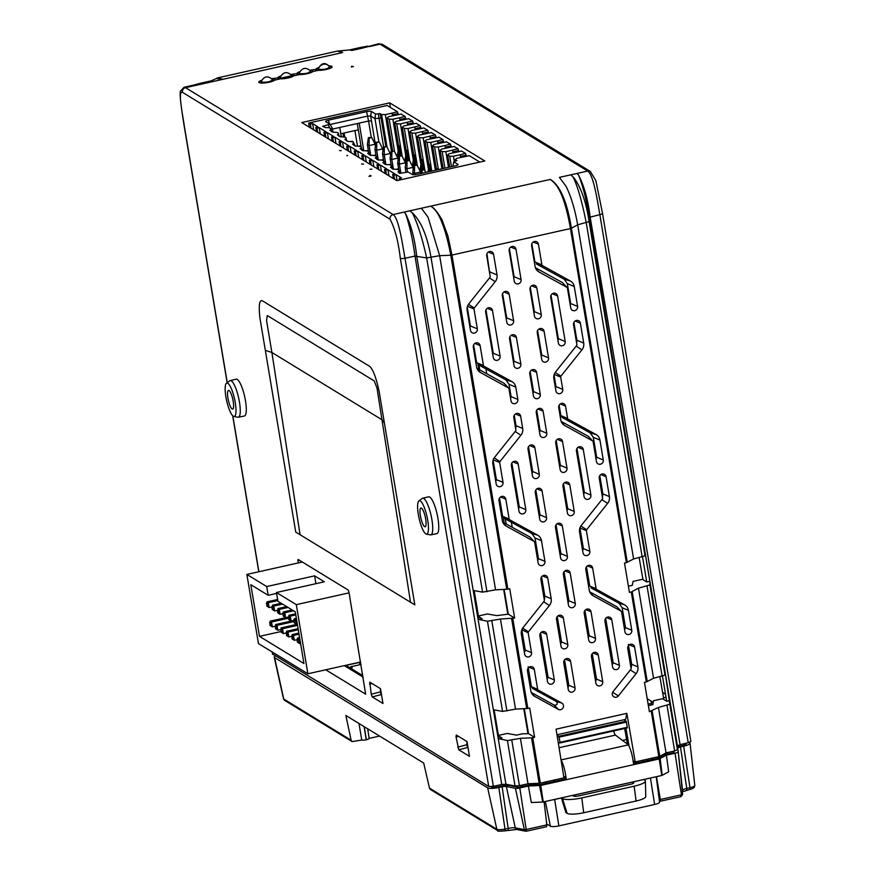 <?xml version="1.0" encoding="UTF-8"?>
<svg xmlns="http://www.w3.org/2000/svg" width="875" height="875" viewBox="0 0 875 875"><rect width="100%" height="100%" fill="white"/><g stroke="black" fill="none" stroke-linecap="round" stroke-linejoin="round"><path stroke-width="1.31" d="M278.173 77.809L272.442 78.619A8.258 1.794 -9.5 0 0 271.819 78.608M280.645 76.059A8.258 1.794 -9.5 0 0 278.097 77.361M261.636 80.303A8.258 1.794 -9.5 0 0 258.803 82.206A8.258 1.794 -9.5 0 0 269.216 82.217A8.258 1.794 -9.5 0 0 274.816 80.062L280.459 78.805A8.258 1.794 -9.5 0 0 293.814 75.819L299.469 74.55A8.258 1.794 -9.5 0 0 312.823 71.564L318.467 70.306A8.258 1.794 -9.5 0 0 326.233 69.475A8.258 1.794 -9.5 0 0 332.117 66.73A8.258 1.794 -9.5 0 0 328.836 65.855M297.183 73.566L291.452 74.375A8.258 1.794 -9.5 0 0 290.817 74.353M299.644 71.805A8.258 1.794 -9.5 0 0 297.095 73.106M316.181 69.311L310.461 70.12A8.258 1.794 -9.5 0 0 309.827 70.109M318.653 67.561A8.258 1.794 -9.5 0 0 316.105 68.862M570.27 305.123L570.686 303.537L577.577 306.403A3.598 3.413 -58.6 0 1 577.577 306.436A3.598 3.413 -58.6 0 1 571.605 309.717A3.598 3.413 -58.6 0 1 570.752 307.967A3.598 3.413 -58.6 0 1 570.741 307.934L567.416 288.061A1.137 1.072 -58.6 0 0 566.891 287.306L538.923 271.928A8.334 7.897 -58.6 0 1 535.073 266.405L531.617 245.733A3.598 3.413 -58.6 0 1 536.091 241.544A3.598 3.413 -58.6 0 1 538.442 244.213L541.898 264.884L534.92 261.964L531.836 243.764M495.775 481.512L496.409 479.642L503.005 482.377A3.598 3.413 -58.6 0 1 497.033 485.691A3.598 3.413 -58.6 0 1 496.18 483.941A3.598 3.413 -58.6 0 1 496.18 483.908L492.855 464.034A8.334 7.897 -58.6 0 1 494.648 457.253L515.638 430.927A1.137 1.072 -58.6 0 0 515.878 429.997L513.822 417.692A3.598 3.413 -58.6 0 1 518.295 413.503A3.598 3.413 -58.6 0 1 520.647 416.161L522.703 428.477A8.334 7.897 -58.6 0 1 520.909 435.258L499.92 461.584A1.137 1.072 -58.6 0 0 499.68 462.503L503.005 482.377M470.006 327.545L470.422 325.959L477.312 328.825A3.598 3.413 -58.6 0 1 477.312 328.858A3.598 3.413 -58.6 0 1 471.341 332.128A3.598 3.413 -58.6 0 1 470.477 330.356L467.152 310.483A8.334 7.897 -58.6 0 1 468.945 303.702L489.934 277.364A1.137 1.072 -58.6 0 0 490.186 276.445L486.719 255.773A3.598 3.413 -58.6 0 1 491.203 251.584A3.598 3.413 -58.6 0 1 493.555 254.253L497.011 274.914A8.334 7.897 -58.6 0 1 495.217 281.695L474.228 308.033A1.137 1.072 -58.6 0 0 473.988 308.952L477.312 328.825M476.973 368.375L504.044 383.283L508.441 387.909L480.473 372.531A8.334 7.897 -58.6 0 1 476.613 367.008L473.288 347.134A3.598 3.413 -58.6 0 1 473.288 347.102A3.598 3.413 -58.6 0 1 477.761 342.912A3.598 3.413 -58.6 0 1 480.112 345.581A3.598 3.413 -58.6 0 1 480.112 345.614L483.448 365.488L476.623 362.644L473.616 344.87M534.133 541.472L506.166 526.083A8.334 7.897 -58.6 0 1 502.316 520.57L498.991 500.697A3.598 3.413 -58.6 0 1 503.453 496.464A3.598 3.413 -58.6 0 1 505.805 499.133A3.598 3.413 -58.6 0 1 505.816 499.166L509.141 519.039A1.137 1.072 -58.6 0 0 509.666 519.794L537.633 535.172A8.334 7.897 -58.6 0 1 541.483 540.695L544.939 561.356A3.598 3.413 -58.6 0 1 538.967 564.627A3.598 3.413 -58.6 0 1 538.114 562.887L534.658 542.216A1.137 1.072 -58.6 0 0 534.384 541.669L529.933 537.042L534.133 541.472A1.137 1.072 -58.6 0 1 534.384 541.669M524.333 652.181L525.23 650.048L531.497 652.652A3.598 3.413 -58.6 0 1 525.525 655.955A3.598 3.413 -58.6 0 1 524.672 654.216A3.598 3.413 -58.6 0 1 524.672 654.183L521.347 634.298A8.334 7.897 -58.6 0 1 523.141 627.528L544.13 601.191A1.137 1.072 -58.6 0 0 544.37 600.272L540.914 579.6A3.598 3.413 -58.6 0 1 545.387 575.411A3.598 3.413 -58.6 0 1 547.739 578.08L551.195 598.741A8.334 7.897 -58.6 0 1 549.402 605.522L528.413 631.848A1.137 1.072 -58.6 0 0 528.172 632.778L531.497 652.652M573.552 324.68A3.598 3.413 -58.6 0 1 578.025 320.491A3.598 3.413 -58.6 0 1 580.377 323.159A3.598 3.413 -58.6 0 1 580.377 323.192L583.712 343.066A8.334 7.897 -58.6 0 1 581.919 349.847L560.93 376.173A1.137 1.072 -58.6 0 0 560.678 377.092L562.745 389.408A3.598 3.413 -58.6 0 1 556.763 392.678A3.598 3.413 -58.6 0 1 555.909 390.939L553.853 378.623A8.334 7.897 -58.6 0 1 555.647 371.842L576.636 345.516A1.137 1.072 -58.6 0 0 576.877 344.597L573.552 324.712A3.598 3.413 -58.6 0 1 573.552 324.68M596.039 459.091L596.673 457.22L603.269 459.966A3.598 3.413 -58.6 0 1 597.297 463.269A3.598 3.413 -58.6 0 1 596.444 461.519L593.119 441.613A1.137 1.072 -58.6 0 0 592.594 440.858L564.627 425.48A8.334 7.897 -58.6 0 1 560.777 419.956L558.709 407.652A3.598 3.413 -58.6 0 1 563.194 403.462A3.598 3.413 -58.6 0 1 565.534 406.12L567.602 418.436A1.137 1.072 -58.6 0 0 568.127 419.191L596.094 434.569A8.334 7.897 -58.6 0 1 599.944 440.081L603.269 459.966M612.314 694.52A3.598 3.413 121.4 0 0 618.363 695.92L636.103 673.673A8.334 7.897 121.4 0 0 637.897 666.892L634.572 647.019A3.598 3.413 121.4 0 0 634.561 646.986A3.598 3.413 121.4 0 0 632.22 644.317A3.598 3.413 121.4 0 0 627.747 648.539L631.072 668.413A1.137 1.072 121.4 0 1 630.82 669.342L613.091 691.589A3.598 3.413 121.4 0 0 612.314 694.52M527.472 670.928A3.598 3.413 -58.6 0 1 531.956 666.739A3.598 3.413 -58.6 0 1 534.297 669.397A3.598 3.413 -58.6 0 1 534.308 669.43L537.633 689.314A1.137 1.072 -58.6 0 0 538.158 690.058L561.794 703.062A3.598 3.413 -58.6 0 1 563.03 707.853A3.598 3.413 -58.6 0 1 558.294 709.352L534.658 696.358A8.334 7.897 -58.6 0 1 530.808 690.834L527.483 670.961A3.598 3.413 -58.6 0 1 527.472 670.928M624.597 629.759L625.494 627.627L631.761 630.23A3.598 3.413 -58.6 0 1 625.789 633.533A3.598 3.413 -58.6 0 1 624.936 631.794A3.598 3.413 -58.6 0 1 624.936 631.761L621.611 611.888A1.137 1.072 -58.6 0 0 621.338 611.33L616.995 606.823L621.086 611.133L593.119 595.744A8.334 7.897 -58.6 0 1 589.269 590.231L585.802 569.559A3.598 3.413 -58.6 0 1 590.286 565.37A3.598 3.413 -58.6 0 1 592.638 568.039L596.094 588.7L589.739 586.053L586.48 566.77M579.928 527.964L586.381 530.655L589.837 551.316A3.598 3.413 -58.6 0 1 583.855 554.597A3.598 3.413 -58.6 0 1 583.012 552.847L579.545 532.175A8.334 7.897 -58.6 0 1 581.35 525.394L602.328 499.067A1.137 1.072 -58.6 0 0 602.58 498.148L599.255 478.275A3.598 3.413 -58.6 0 1 603.717 474.042A3.598 3.413 -58.6 0 1 606.069 476.711A3.598 3.413 -58.6 0 1 606.08 476.744L609.405 496.617A8.334 7.897 -58.6 0 1 607.611 503.398L586.622 529.725L580.902 526.006M226.461 383.228L229.808 380.8A18.758 4.441 77.4 0 1 230.202 380.614A18.758 4.441 77.4 0 1 239.455 402.062A18.758 4.441 77.4 0 1 238.394 417.233A18.758 4.441 77.4 0 1 237.945 417.233L233.888 416.456A17.117 4.058 -102.6 0 0 235.266 402.62A17.117 4.058 -102.6 0 0 226.461 383.228A17.117 4.058 -102.6 0 0 225.892 396.889A17.117 4.058 -102.6 0 0 233.888 416.456M238.394 417.233L244.398 415.997A18.867 4.473 -102.6 0 0 245.47 400.739A18.867 4.473 -102.6 0 0 236.162 379.17L230.202 380.614M233.198 401.362A9.581 2.264 -102.6 0 0 228.495 390.403A9.581 2.264 -102.6 0 0 227.948 398.147A9.581 2.264 -102.6 0 0 232.673 409.106A9.581 2.264 -102.6 0 0 233.198 401.362M418.917 500.872L422.264 498.444A18.758 4.441 77.4 0 1 422.658 498.247A18.758 4.441 77.4 0 1 431.911 519.695A18.758 4.441 77.4 0 1 430.85 534.866A18.758 4.441 77.4 0 1 430.402 534.866L426.344 534.1A17.117 4.058 -102.6 0 0 427.722 520.264A17.117 4.058 -102.6 0 0 418.917 500.872A17.117 4.058 -102.6 0 0 418.348 514.522A17.117 4.058 -102.6 0 0 426.344 534.1M430.85 534.866L436.866 533.641A18.867 4.473 -102.6 0 0 437.938 518.383A18.867 4.473 -102.6 0 0 428.63 496.803L422.658 498.247M425.655 518.995A9.581 2.264 -102.6 0 0 420.952 508.036A9.581 2.264 -102.6 0 0 420.405 515.791A9.581 2.264 -102.6 0 0 425.13 526.739A9.581 2.264 -102.6 0 0 425.655 518.995M680.072 744.636L677.425 745.883L589.05 217.438C586.666 200.572 583.144 186.386 578.473 174.891C584.336 186.408 588.208 200.43 590.111 216.934L680.072 744.636L688.231 742.722L599.856 214.648C597.319 200.298 593.534 174.737 587.672 171.062L380.067 44.166L378.667 43.75L363.234 47.928L361.08 47.337L349.497 49.919M347.572 155.477L346.828 155.652L347.572 155.477M550.255 179.43C555.844 182.744 565.688 192.511 571.386 228.255L570.467 228.561C563.697 190.717 555.898 183.597 550.255 179.43L430.533 206.194C433.475 207.134 437.314 211.717 442.05 219.942L447.923 236.053L451.959 255.062L450.8 255.216C445.178 226.439 438.43 210.098 430.533 206.194L421.378 208.239L428.039 217.175L439.644 255.686L495.567 589.848L482.584 592.123L474.184 590.603L479.019 619.478L487.463 621.25L500.445 619.03L515.528 709.144L502.545 711.408L494.145 709.898L498.98 738.763L507.423 740.545L520.406 738.325L532.744 737.778L540.323 783.136L539.164 783.289L531.573 737.931M688.231 742.722L690.878 741.453L602.514 213.38A3.948 0.853 170.5 0 1 599.856 214.648L589.05 217.438L589.083 221.605L645.017 555.8L633.598 558.983L626.38 562.647L570.467 228.561L451.959 255.062L507.872 589.148L509.731 588.733L514.642 618.067L500.445 619.03M545.169 660.013L543.747 659.148M647.205 698.709L652.892 702.188M662.605 692.453L665.514 694.236M663.545 697.856L666.006 697.189M216.322 78.531L217.963 77.798L222.939 79.308L216.311 78.531L211.181 80.861M213.784 81.353L202.366 83.902L200.091 83.333L211.389 80.806L213.784 81.353L342.661 52.533L337.258 51.111L342.114 52.216M337.98 51.023L349.42 49.941M363.234 47.928L351.816 50.487L349.573 49.908M354.9 130.594L357.503 146.136M344.772 137.2L344.072 133.022M642.195 557.058L586.272 222.895C582.094 201.819 577.719 186.539 573.136 177.056L570.828 174.825L559.409 177.373L566.07 186.309C571.112 196.623 574.973 209.464 577.675 224.82L633.598 558.983M638.477 588.164L653.559 678.278L664.978 675.095L664.967 671.694L669.845 704.222L658.438 707.448L649.381 711.692L644.47 682.358L646.341 681.942L631.28 591.981L638.477 588.164L649.884 584.938L649.83 581.273L646.734 581.973L642.545 556.981M653.559 678.278L646.341 681.942M658.438 707.448L666.039 752.894L674.647 750.969L667.045 705.534M648.364 705.644L652.925 704.627L653.406 700.766L662.55 698.72L666.695 701.269L662.506 676.266M669.791 700.569L666.695 701.269M652.17 710.97L659.761 756.328L666.039 752.894M659.761 756.328L658.842 756.634L651.252 711.277M627.397 744.111L624.684 728.503M624.488 719.655L624.586 720.223M625.975 728.219L628.928 745.358M633.008 760.845L635.217 761.917L626.828 713.344L625.647 719.392L556.959 734.759M540.323 783.136L563.948 777.853L556.062 729.17L626.828 713.344M512.772 618.483L527.833 708.444L515.528 709.144M527.833 708.444L529.703 708.017L534.603 737.362L532.744 737.778M498.411 735.427L507.314 733.436L516.502 735.131L522.255 733.841L528.522 733.633L534.603 737.362M528.522 733.633L524.311 708.717M520.406 738.325L528.008 783.759L539.164 783.289M498.455 735.667L502.075 738.073L498.98 738.763M511.809 740.239L519.411 785.673L528.008 783.759M519.411 785.673L515.036 786.002L507.423 740.545M200.211 83.311L194.841 84.831L196.317 85.258L202.366 83.902M194.884 84.82L184.111 87.259L185.533 87.675A3.948 3.741 121.4 0 0 182.427 92.302C177.647 90.278 182.645 114.264 184.363 126.361L227.248 382.648M299.534 560.317L297.883 560.667L298.058 559.409L304.894 563.587L348.228 590.078L348.917 591.861L365.641 694.17L325.752 669.791M298.255 562.931L297.883 560.667M363.18 677.152L344.345 665.634M196.317 85.258L185.533 87.675L393.127 214.561C398.836 218.28 402.38 243.884 404.994 258.223L414.991 256.091C412.792 239.652 409.631 225.477 405.486 213.577L405.508 213.566C411.075 224.941 414.805 239.072 416.675 255.981L505.947 784.23L501.725 784.514L414.991 256.091L426.661 257.928C422.286 238.164 417.528 223.18 412.388 213.008L412.508 212.975C421.225 221.539 427.405 236.414 431.047 257.6L486.959 591.773M493.358 786.297L488.698 786.439L400.334 258.366A3.948 0.853 170.5 0 0 404.994 258.223L493.358 786.297L501.725 784.514M377.005 388.073L410.506 602.23L414.837 604.866L379.083 391.223C376.053 377.202 372.848 368.878 369.469 366.242L262.478 300.858C259.317 299.48 258.486 305.342 259.984 318.423L265.333 350.339L271.895 352.483L266.558 320.567L267.269 315.547L374.259 380.942L377.005 388.073M400.334 258.366C398.256 241.073 394.822 228.014 390.02 219.198L182.427 92.302M466.998 741.552L469.47 756.339L458.773 749.798L456.028 736.892L456.291 735.011L466.998 741.552M488.698 786.439L272.661 654.019M380.494 688.68L382.966 703.467L372.269 696.927L371.241 694.258L369.797 682.139L380.494 688.68M405.508 213.566L403.911 212.144L393.127 214.561A3.948 3.741 121.4 0 0 390.02 219.198M421.378 208.239L409.959 210.798L412.388 213.008M495.567 589.848L507.872 589.148M505.947 784.23L515.036 786.002M478.428 615.978L487.386 613.977L496.825 615.617L508.309 614.173L514.642 618.067M478.494 616.372L482.114 618.778L479.019 619.478M508.309 614.173L504.12 589.433M602.481 497.58L602.875 493.894L599.791 475.628M600.83 474.545L606.08 476.744M582.641 550.627L583.406 548.636L579.917 527.997M560.558 557.867L555.472 527.472A3.598 3.413 -58.6 0 1 559.956 523.283A3.598 3.413 -58.6 0 1 562.308 525.952L567.394 556.336A3.598 3.413 -58.6 0 1 561.411 559.617A3.598 3.413 -58.6 0 1 560.558 557.867M560.186 555.647L560.962 553.656L556.073 524.781M568.094 602.864L568.936 600.808L564.025 571.791M570.183 573.059L575.269 603.444A3.598 3.413 -58.6 0 1 569.297 606.725A3.598 3.413 -58.6 0 1 568.444 604.975L563.358 574.58A3.598 3.413 -58.6 0 1 567.842 570.391A3.598 3.413 -58.6 0 1 570.183 573.059L564.977 570.883M547.148 679.47L548.1 677.316L540.597 632.953M546.667 634.32L554.302 679.908A3.598 3.413 -58.6 0 1 548.319 683.178A3.598 3.413 -58.6 0 1 547.477 681.428L539.842 635.841A3.598 3.413 -58.6 0 1 544.327 631.652A3.598 3.413 -58.6 0 1 546.667 634.32L541.461 632.144M560.623 644.066L561.531 641.955L557.244 616.634M563.347 617.98L567.798 644.569A3.598 3.413 -58.6 0 1 561.816 647.839A3.598 3.413 -58.6 0 1 560.962 646.1L556.511 619.5A3.598 3.413 -58.6 0 1 560.995 615.311A3.598 3.413 -58.6 0 1 563.347 617.98L558.13 615.803M589.684 591.784L616.995 606.823M625.494 627.627L622.136 607.72L618.986 603.225L590.986 587.836L596.619 589.455L624.586 604.844A8.334 7.897 -58.6 0 1 628.436 610.356L631.761 630.23M588.306 637.875L589.214 635.764L584.927 610.444M591.03 611.789L595.481 638.378A3.598 3.413 -58.6 0 1 589.498 641.648A3.598 3.413 -58.6 0 1 588.656 639.909L584.205 613.309A3.598 3.413 -58.6 0 1 588.678 609.12A3.598 3.413 -58.6 0 1 591.03 611.789L585.812 609.613M612.237 664.912L613.189 662.758L605.686 618.395M611.767 619.762L619.402 665.35A3.598 3.413 -58.6 0 1 613.419 668.62A3.598 3.413 -58.6 0 1 612.566 666.881L604.942 621.283A3.598 3.413 -58.6 0 1 609.416 617.094A3.598 3.413 -58.6 0 1 611.767 619.762L606.55 617.586M528.073 666.827L534.308 669.43M531.256 692.464L554.302 705.152C557.222 705.163 557.9 703.948 556.336 701.488L532.667 688.483L531.442 686.722L528.27 667.975M568.214 689.402L563.763 662.812A3.598 3.413 -58.6 0 1 568.236 658.623A3.598 3.413 -58.6 0 1 570.587 661.281L575.039 687.881A3.598 3.413 -58.6 0 1 569.067 691.152A3.598 3.413 -58.6 0 1 568.214 689.402M567.886 687.477L568.859 685.3L564.561 659.859M628.337 644.405L634.572 647.019M628.534 645.553L631.706 664.3L631.083 668.522M584.073 496.606L576.45 451.019A3.598 3.413 -58.6 0 1 580.923 446.83A3.598 3.413 -58.6 0 1 583.275 449.487L590.909 495.075A3.598 3.413 -58.6 0 1 584.927 498.356A3.598 3.413 -58.6 0 1 584.073 496.606M583.68 494.255L584.369 492.352L576.953 448.481M567.405 512.947L562.953 486.347A3.598 3.413 -58.6 0 1 567.438 482.158A3.598 3.413 -58.6 0 1 569.778 484.827L574.23 511.416A3.598 3.413 -58.6 0 1 568.258 514.697A3.598 3.413 -58.6 0 1 567.405 512.947M567.011 510.617L567.722 508.703L563.5 483.744M539.722 519.137L535.27 492.537A3.598 3.413 -58.6 0 1 539.744 488.348A3.598 3.413 -58.6 0 1 542.095 491.017L546.547 517.606A3.598 3.413 -58.6 0 1 540.564 520.888A3.598 3.413 -58.6 0 1 539.722 519.137M539.328 516.808L540.039 514.894L535.817 489.934M518.984 511.164L511.35 465.577A3.598 3.413 -58.6 0 1 515.823 461.387A3.598 3.413 -58.6 0 1 518.175 464.045L525.809 509.633A3.598 3.413 -58.6 0 1 519.827 512.903A3.598 3.413 -58.6 0 1 518.984 511.164M518.591 508.812L519.269 506.909L511.853 463.039M532.066 473.397L532.7 471.548L528.511 446.72M534.855 447.705L539.306 474.305A3.598 3.413 -58.6 0 1 533.323 477.575A3.598 3.413 -58.6 0 1 532.47 475.825L528.019 449.236A3.598 3.413 -58.6 0 1 532.503 445.047A3.598 3.413 -58.6 0 1 534.855 447.705L529.638 445.528M559.748 467.206L560.394 465.358L556.194 440.53M562.538 441.514L566.989 468.114A3.598 3.413 -58.6 0 1 561.006 471.384A3.598 3.413 -58.6 0 1 560.153 469.634L555.712 443.045A3.598 3.413 -58.6 0 1 560.186 438.856A3.598 3.413 -58.6 0 1 562.538 441.514L557.32 439.338M561.148 421.378L588.284 436.33L592.594 440.858M596.673 457.22L593.305 437.314L590.198 432.873L562.198 417.484L560.908 415.647L559.147 405.223M539.962 434.744L536.266 412.672A3.598 3.413 -58.6 0 1 540.739 408.483A3.598 3.413 -58.6 0 1 543.091 411.141L546.788 433.212A3.598 3.413 -58.6 0 1 540.805 436.483A3.598 3.413 -58.6 0 1 539.962 434.744M539.536 432.206L540.116 430.434L536.703 410.244M533.466 395.959L529.769 373.887A3.598 3.413 -58.6 0 1 534.253 369.698A3.598 3.413 -58.6 0 1 536.605 372.356L540.291 394.428A3.598 3.413 -58.6 0 1 534.319 397.698A3.598 3.413 -58.6 0 1 533.466 395.959M533.028 393.323L533.553 391.617L530.163 371.558M555.472 388.303L555.997 386.597L554.039 375.025M575.138 320.994L580.377 323.192M576.669 343.35L576.888 340.222L573.88 322.459M514.019 365.586L509.578 338.986A3.598 3.413 -58.6 0 1 514.052 334.797A3.598 3.413 -58.6 0 1 516.403 337.466L520.855 364.055A3.598 3.413 -58.6 0 1 514.872 367.325A3.598 3.413 -58.6 0 1 514.019 365.586M513.57 362.863L514.041 361.211L509.906 336.766M492.822 354.856L493.281 353.227L485.942 309.881M492.483 310.494L500.117 356.081A3.598 3.413 -58.6 0 1 494.134 359.352A3.598 3.413 -58.6 0 1 493.281 357.612L485.658 312.014A3.598 3.413 -58.6 0 1 490.131 307.825A3.598 3.413 -58.6 0 1 492.483 310.494L487.266 308.317M506.297 319.43L506.712 317.866L502.6 293.573M509.152 294.153L513.603 320.742A3.598 3.413 -58.6 0 1 507.62 324.023A3.598 3.413 -58.6 0 1 506.778 322.273L502.327 295.673A3.598 3.413 -58.6 0 1 506.8 291.484A3.598 3.413 -58.6 0 1 509.152 294.153L503.934 291.977M557.922 340.298L558.37 338.669L551.042 295.323M557.583 295.936L565.206 341.523A3.598 3.413 -58.6 0 1 559.234 344.794A3.598 3.413 -58.6 0 1 558.381 343.055L550.747 297.467A3.598 3.413 -58.6 0 1 555.231 293.267A3.598 3.413 -58.6 0 1 557.583 295.936L552.366 293.759M544.337 600.053L544.841 596.094L541.581 576.811M521.828 629.781L528.172 632.778M525.23 650.048L521.872 630.142M537.742 560.656L538.508 558.677L535.008 537.994L531.891 533.52L503.88 518.131L509.666 519.794M502.709 522.058L529.933 537.042M500.566 496.967L505.816 499.166M503.88 518.131L502.611 516.316L499.527 498.05M512.214 527.286L511.383 522.244M505.312 518.919L506.177 523.972M474.873 343.416L480.112 345.614M508.441 387.909A1.137 1.072 -58.6 0 1 508.955 388.664L511.022 400.969A3.598 3.413 -58.6 0 0 515.944 403.32A3.598 3.413 -58.6 0 0 517.847 399.448L515.791 387.133A8.334 7.897 -58.6 0 0 511.941 381.62L483.963 366.231A1.137 1.072 -58.6 0 1 483.448 365.488M508.692 388.117L504.044 383.283M510.584 398.344L511.098 396.637L509.02 384.311L505.925 379.892L477.925 364.492L483.963 366.231M486.73 373.745L485.92 368.889M478.953 365.061L479.784 369.928M489.902 274.783L486.948 253.805M470.422 325.959L467.25 307.234M477.794 363.125L478.833 369.403M503.355 517.738L504.208 522.878M525.164 649.611L525.252 650.169M515.725 429.067L516.02 425.688L514.259 415.264M496.409 479.642L493.117 460.152M602.722 681.691A3.598 3.413 -58.6 0 1 596.75 684.961A3.598 3.413 -58.6 0 1 595.897 683.211L591.445 656.622A3.598 3.413 -58.6 0 1 595.93 652.433A3.598 3.413 -58.6 0 1 598.281 655.091L602.722 681.691L596.542 679.109L592.244 653.669M595.58 681.286L596.542 679.109M537.261 332.795A3.598 3.413 -58.6 0 1 541.734 328.606A3.598 3.413 -58.6 0 1 544.086 331.275L548.538 357.864A3.598 3.413 -58.6 0 1 542.555 361.134A3.598 3.413 -58.6 0 1 541.712 359.395L537.261 332.795M541.253 356.672L541.723 355.02L537.589 330.575M530.009 289.483A3.598 3.413 -58.6 0 1 534.494 285.294A3.598 3.413 -58.6 0 1 536.834 287.962L541.286 314.552A3.598 3.413 -58.6 0 1 535.314 317.833A3.598 3.413 -58.6 0 1 534.461 316.083L530.009 289.483M533.991 313.239L534.395 311.675L530.283 287.383M535.402 267.706L562.395 282.57L566.891 287.306M570.686 303.537L567.317 283.642L564.244 279.245L536.233 263.845L542.423 265.628L570.391 281.017A8.334 7.897 -58.6 0 1 574.252 286.53L577.577 306.403M521.084 279.628A3.598 3.413 -58.6 0 1 515.102 282.898A3.598 3.413 -58.6 0 1 514.259 281.148L509.173 250.753A3.598 3.413 -58.6 0 1 513.647 246.564A3.598 3.413 -58.6 0 1 515.998 249.233L521.084 279.628L514.117 276.719L509.392 248.784M513.756 278.195L514.117 276.719M542.423 265.628A1.137 1.072 -58.6 0 1 541.898 264.884M596.619 589.455A1.137 1.072 -58.6 0 1 596.094 588.7M586.381 530.655A1.137 1.072 -58.6 0 1 586.622 529.725M635.217 761.917L658.842 756.634M631.28 591.981L629.42 592.408L624.509 563.062L626.38 562.647M369.02 176.411L371.077 175.952L370.213 175.416L369.02 176.411M339.577 150.598L341.163 150.598L339.577 150.598M361.55 164.03L363.606 164.073L361.55 164.03M370.059 169.225L371.875 169.181L370.059 169.225M351.389 66.992L353.402 66.544L351.597 66.281L351.389 66.992M340.802 133.744L358.302 129.828M390.316 107.384L389.736 102.867L301.755 122.544L396.812 180.644L484.794 160.967L389.736 102.867M342.923 133.273L343.547 136.981M568.116 680.914L566.639 680.006M639.166 557.736L642.983 579.677M659.892 676.856L663.841 699.508M669.845 704.222L677.458 749.678L677.425 745.883M677.458 749.678L674.647 750.969M578.473 174.891L576.877 173.469L587.672 171.062A3.948 3.741 121.4 0 1 590.362 171.489L595.897 180.698L602.514 213.38A3.948 0.853 170.5 0 0 602.361 213.194M573.256 177.034C580.814 186.637 586.086 201.502 589.083 221.605L577.675 224.82L571.386 228.255L627.298 562.341M645.017 555.8L645.006 552.409L649.83 581.273M628.381 586.206L632.319 585.32L633.052 581.405L642.403 579.316L646.734 581.973M503.672 589.455L507.839 614.195M523.786 708.739L527.986 733.644M352.384 141.838L353.062 141.684L352.308 141.225L350.788 141.564M355.217 146.081L353.697 142.975M353.347 142.275L353.062 141.684M369.152 138.086L371.766 137.506L368.397 137.627L369.152 138.086L369.097 145.6L375.091 144.266L371.766 137.506M370.573 137.463L369.589 137.681L370.573 137.463M368.55 151.572L367.369 144.55L368.397 137.627M367.369 144.55L369.097 145.6L370.737 155.367M375.397 146.103L375.091 144.266M359.953 146.464L360.631 146.311L359.877 145.852L358.356 146.191M362.786 150.708L361.266 147.602M360.916 146.902L360.631 146.311M378.306 159.994L376.666 150.227L382.659 148.892L379.334 142.133L375.966 142.253L379.334 142.133M382.966 150.73L382.659 148.892M376.119 156.198L374.938 149.177L376.666 150.227L376.72 142.712M374.938 149.177L375.966 142.253M452.845 166.37L453.786 161.798L457.931 164.336A3.948 0.853 170.5 0 1 458.084 164.587A3.948 0.853 170.5 0 1 455.273 165.834L417.113 174.366A3.948 0.853 170.5 0 1 412.289 174.541L408.144 172.003L399.678 173.392L397.95 171.861A11.834 2.57 -9.5 0 0 399.066 170.483A11.834 2.57 -9.5 0 0 393.663 169.247L390.381 167.234A11.834 2.57 -9.5 0 0 391.497 165.856A11.834 2.57 -9.5 0 0 386.094 164.62L382.812 162.608A11.834 2.57 -9.5 0 0 383.928 161.23A11.834 2.57 -9.5 0 0 378.525 159.994L375.244 157.981A11.834 2.57 -9.5 0 0 376.359 156.603A11.834 2.57 -9.5 0 0 370.956 155.367L367.675 153.366A11.834 2.57 -9.5 0 0 368.791 151.977A11.834 2.57 -9.5 0 0 363.387 150.741L360.106 148.739A11.834 2.57 -9.5 0 0 361.222 147.35A11.834 2.57 -9.5 0 0 355.819 146.114L352.537 144.112A11.834 2.57 -9.5 0 0 353.653 142.723A11.834 2.57 -9.5 0 0 348.25 141.488L344.969 139.486A11.834 2.57 -9.5 0 0 346.084 138.097A11.834 2.57 -9.5 0 0 340.681 136.861L337.4 134.859A11.834 2.57 -9.5 0 0 338.516 133.47A11.834 2.57 -9.5 0 0 333.113 132.234L329.831 130.233A11.834 2.57 -9.5 0 0 330.947 128.844A11.834 2.57 -9.5 0 0 325.544 127.608L322.7 126.328L329.941 124.206L325.795 121.669A3.948 0.853 170.5 0 1 325.664 121.548A3.948 0.853 170.5 0 1 328.453 120.17L366.614 111.639A3.948 0.853 170.5 0 1 371.438 111.464L375.583 113.991L378.306 113.892L383.578 146.869M469.186 155.728L456.783 158.32L455.241 159.567L456.914 160.584L453.786 161.798M317.669 132.267L316.98 128.155L315.798 127.422L318.041 126.919L312.637 123.616L313.666 129.817M316.488 131.534L315.798 127.422M316.98 128.155L319.233 127.652L320.261 133.853M319.233 127.652L326.2 131.917L323.958 132.409L324.647 136.533M323.958 132.409L325.15 133.142L325.839 137.255M325.15 133.142L327.392 132.639L328.431 138.841M332.216 141.159L331.527 137.036L333.769 136.544L327.392 132.639M331.527 137.036L332.719 137.769L333.408 141.881M332.719 137.769L334.961 137.266L336 143.467M339.784 145.775L339.095 141.663L341.337 141.17L334.961 137.266M339.095 141.663L340.288 142.395L340.977 146.508M340.288 142.395L342.53 141.892L343.569 148.094M347.353 150.402L346.664 146.289L348.906 145.786L342.53 141.892M346.664 146.289L347.856 147.022L348.545 151.134M347.856 147.022L350.098 146.519L351.138 152.72M354.922 155.028L354.233 150.916L356.475 150.413L350.098 146.519M354.233 150.916L355.425 151.648L356.114 155.761M355.425 151.648L357.667 151.145L358.706 157.347M362.491 159.655L361.802 155.542L364.044 155.039L357.667 151.145M361.802 155.542L362.994 156.275L363.683 160.387M362.994 156.275L365.236 155.772L366.275 161.973M370.059 164.281L369.37 160.169L371.613 159.666L365.236 155.772M369.37 160.169L370.562 160.902L371.252 165.014M370.562 160.902L372.805 160.398L373.844 166.6M377.628 168.908L376.939 164.795L379.181 164.292L372.805 160.398M376.939 164.795L378.131 165.528L378.82 169.641M378.131 165.528L380.373 165.025L381.413 171.227M385.197 173.534L384.508 169.422L386.75 168.919L380.373 165.025M384.508 169.422L385.7 170.155L386.389 174.267M385.7 170.155L387.942 169.652L394.909 173.917L392.667 174.409L393.356 178.533M388.981 175.853L387.942 169.652M394.548 179.255L393.859 175.142L392.667 174.409M393.859 175.142L396.102 174.639L397.097 180.578M399.536 180.031L399.263 178.445L401.505 177.942L396.102 174.639M479.588 162.127L401.023 179.703M400.991 179.506L399.263 178.445M489.377 271.666L489.945 271.545M311.073 128.231L310.384 124.119L308.656 123.058L309.345 127.181M361.287 147.645L357.252 123.55M363.781 150.73L359.22 123.112L339.762 127.466L341.316 136.85M330.116 124.491L367.741 116.08L370.639 115.97L374.959 118.617L375.583 113.991M378.853 141.827L374.959 118.617L381.062 117.972L379.936 113.531L378.306 113.892M391.464 151.43L385.306 114.636L392.044 113.127L392.492 115.828M392.088 113.356L392.678 115.784M392.044 113.127L397.425 111.737L398.311 114.669M394.614 151.67L389.178 119.186L392.875 119.263L399.613 117.753L400.061 120.455M399.656 117.983L400.247 120.411M401.078 114.1L404.994 116.364L405.88 119.295M389.178 119.186L387.122 117.928L392.689 151.156M399.613 117.753L404.994 116.364M401.231 114.056L388.664 116.681L387.122 117.928M397.83 158.353L399.963 146.245L399.098 145.709L397.141 156.811M408.647 118.727L412.562 120.991L413.252 122.773L407.641 124.02L407.816 125.037M402.183 156.297L396.747 123.812L394.691 122.555L398.825 147.262M396.747 123.812L400.444 123.889L412.562 120.991M408.8 118.683L396.233 121.308L394.691 122.555M407.181 122.38L407.641 124.02M407.225 122.609L407.63 125.081M405.398 162.98L407.531 150.872L406.667 150.336L404.709 161.438M416.205 123.353L420.131 125.617L420.82 127.4L415.209 128.647L415.384 129.664M409.752 160.923L404.316 128.439L402.259 127.181L406.394 151.889M404.316 128.439L408.013 128.516L420.131 125.617M416.369 123.309L403.802 125.934L402.259 127.181M414.75 127.006L415.209 128.647M414.794 127.236L415.198 129.708M412.967 167.606L415.1 155.498L414.236 154.963L412.278 166.064M423.773 127.98L427.7 130.233L428.389 132.027L422.778 133.273L422.953 134.291M417.32 165.55L411.884 133.066L409.828 131.808L413.963 156.516M411.884 133.066L415.581 133.142L427.7 130.233M418.994 129.008L418.206 128.527L418.316 129.161L411.37 130.561L409.828 131.808M422.319 131.633L422.778 133.273M422.363 131.863L422.767 134.334M420.536 172.233L422.669 160.125L421.805 159.589L419.847 170.691M431.342 132.606L435.269 134.859L435.958 136.653L430.347 137.9L430.522 138.917M424.889 170.177L419.453 137.692L417.397 136.434L421.531 161.142M419.453 137.692L423.15 137.769L435.269 134.859M431.506 132.562L418.939 135.188L417.397 136.434M429.888 136.259L430.347 137.9M429.931 136.489L430.336 138.95M429.012 171.708L430.238 164.741L429.373 164.216L428.017 171.927M431.834 171.073L427.022 142.319L430.719 142.395L437.456 140.886L437.905 143.577M437.5 141.116L438.091 143.544M438.911 137.222L442.837 139.486L443.723 142.428M427.022 142.319L424.966 141.061L429.1 165.769M437.456 140.886L442.837 139.486M439.075 137.189L426.508 139.814L424.966 141.061M437.741 169.75L436.942 168.842L436.745 169.969M438.386 169.608L434.591 146.945L438.288 147.011L445.025 145.512L445.473 148.203M445.058 145.742L445.659 148.17M446.48 141.848L450.406 144.112L451.292 147.055M434.591 146.945L432.534 145.688L436.603 170.002M445.025 145.512L450.406 144.112M446.644 141.816L434.077 144.441L432.534 145.688M444.938 168.142L442.159 151.572L445.856 151.637L452.594 150.139L453.042 152.83M452.627 150.358L453.228 152.797M454.048 146.475L457.975 148.739L458.861 151.681M442.159 151.572L440.103 150.314L443.155 168.536M452.594 150.139L457.975 148.739M454.212 146.442L441.645 149.067L440.103 150.314M451.478 166.677L449.728 156.198L453.425 156.264L460.163 154.766L460.797 157.423M460.195 154.984L460.611 157.456M461.617 151.102L465.544 153.366L466.43 156.308M449.728 156.198L447.672 154.941L449.706 167.081M460.163 154.766L465.544 153.366M461.781 151.069L449.214 153.694L447.672 154.941M454.3 161.503L453.425 156.264M448.492 167.344L445.856 151.637M441.941 168.809L438.288 147.011M435.389 170.275L430.719 142.395M429.57 168.547L430.062 171.467M430.577 171.358L429.844 167.005M431.32 171.183L430.238 164.741M428.455 169.433L423.15 137.769M422.002 163.931L422.964 169.662M423.478 169.542L422.275 162.378M424.255 169.586L422.669 160.125M432.13 137.506L432.305 138.512M421.739 169.925L421.356 167.595M420.886 164.806L415.581 133.142M414.433 159.305L415.395 165.036M415.909 164.916L414.706 157.752M416.686 164.959L415.1 155.498M424.561 132.88L424.736 133.886M414.17 165.298L413.787 162.969M413.317 160.18L408.013 128.516M406.864 154.678L407.827 160.409M408.341 160.289L407.137 153.125M409.117 160.333L407.531 150.872M416.992 128.253L417.167 129.259M406.602 160.683L406.219 158.342M405.748 155.553L400.444 123.889M399.295 150.052L400.258 155.783M400.772 155.662L399.569 148.498M401.548 155.706L399.963 146.245M409.423 123.627L409.598 124.633M399.033 156.056L398.65 153.716M398.18 150.927L392.875 119.263M387.045 147.044L381.609 114.559L385.306 114.636M379.936 113.531L381.609 114.559M385.82 146.366L381.062 117.972M330.958 128.92L332.314 128.155L329.941 124.206M329.613 127.947L328.431 125.048M332.992 132.234L332.314 128.155M308.656 123.058L387.22 105.492L397.425 111.737M413.252 122.773L413.448 123.922M420.82 127.4L421.017 128.548M428.389 132.027L428.586 133.175M435.958 136.653L436.155 137.802M469.35 155.695L479.555 161.93M433.453 138.414L433.344 137.78L434.131 138.261M425.884 133.787L425.775 133.153L426.562 133.634M410.747 124.534L410.637 123.9L411.425 124.381M455.241 159.567L455.47 160.912M310.384 124.119L312.637 123.616M407.498 172.025L406.941 168.733L412.923 167.398L409.609 160.639L406.241 160.759L409.609 160.639M413.241 169.236L412.923 167.398M405.945 172.091L405.213 167.672L406.941 168.733L406.995 161.219M405.213 167.672L406.241 160.759M393.061 169.214L391.541 166.108M391.191 165.408L390.152 164.358L388.631 164.697M390.228 164.97L390.906 164.817M400.334 173.239L399.109 170.734M398.759 170.034L397.72 168.984L396.2 169.323M397.797 169.597L398.475 169.444M414.739 174.727L414.509 173.359L420.492 172.025L417.178 165.266L413.809 165.386L417.178 165.266M420.755 173.545L420.492 172.025M413.186 174.748L412.781 172.298L414.509 173.359L414.564 165.845M412.781 172.298L413.809 165.386M425.972 172.386L423.992 169.422L421.378 170.012L424.747 169.892M422.111 173.25L422.133 170.472M420.853 173.523L421.378 170.012M382.659 160.344L383.338 160.191L382.583 159.731L381.062 160.07M385.492 164.587L383.972 161.481M383.622 160.781L383.338 160.191M400.881 173.119L399.372 164.106L405.355 162.772L402.041 156.012L398.672 156.133L402.041 156.012M405.672 164.609L405.355 162.772M398.825 170.078L397.644 163.045L399.372 164.106L399.427 156.592M397.644 163.045L398.672 156.133M375.091 155.717L375.769 155.564L375.014 155.105L373.494 155.444M377.923 159.961L376.403 156.855M376.053 156.155L375.769 155.564M393.444 169.247L391.803 159.48L397.786 158.145L394.472 151.386L391.103 151.506L394.472 151.386M398.103 159.983L397.786 158.145M391.256 165.452L390.075 158.43L391.803 159.48L391.858 151.966M390.075 158.43L391.103 151.506M367.522 151.091L368.2 150.938L367.445 150.478L365.925 150.817M370.355 155.334L368.834 152.228M368.484 151.528L368.2 150.938M385.875 164.62L384.234 154.853L390.217 153.519L386.903 146.759L383.534 146.88L386.903 146.759M390.534 155.356L390.217 153.519M383.688 160.825L382.506 153.803L384.234 154.853L384.289 147.339M382.506 153.803L383.534 146.88M290.927 74.462L293.748 75.283L279.136 78.509L278.173 77.886L280.58 76.191M291.758 75.491C287.088 71.138 283.216 71.783 280.131 77.438L280.35 77.842C286.18 78.28 289.92 77.448 291.572 75.327M318.358 69.344C324.188 69.781 327.928 68.95 329.58 66.828A6.409 6.07 121.4 0 0 318.358 69.344L318.139 68.939C321.037 63.547 324.231 62.223 327.709 64.991L329.766 66.992M328.934 65.964L331.756 66.839C334.589 68.436 313.48 71.838 316.181 69.333L318.587 67.692M309.925 70.208A7.897 1.717 170.5 0 1 312.747 71.028A7.897 1.717 170.5 0 1 307.125 73.653A7.897 1.717 170.5 0 1 297.183 73.631A7.897 1.717 170.5 0 1 299.578 71.936M310.756 71.247C306.097 66.883 302.214 67.539 299.13 73.194L299.359 73.588C305.189 74.036 308.93 73.194 310.581 71.083M271.917 78.706A7.897 1.717 170.5 0 1 274.444 79.166A7.897 1.717 170.5 0 1 274.739 79.527A7.897 1.717 170.5 0 1 268.198 82.348A7.897 1.717 170.5 0 1 259.47 82.513A7.897 1.717 170.5 0 1 259.175 82.13A7.897 1.717 170.5 0 1 261.57 80.445M272.748 79.745C267.958 75.403 264.086 76.048 261.122 81.692L261.341 82.086C267.17 82.534 270.911 81.703 272.573 79.581M491.488 787.084L493.609 786.505L494.878 787.281M553.416 780.205L555.198 781.298M547.061 783.114L545.344 782.009M352.089 741.595L284.747 700.438A2.363 2.242 -58.6 0 1 283.762 699.038L351.116 740.206L352.089 741.595L361.769 740.053L358.991 723.483M364.087 726.6L366.231 739.769A3.872 0.842 170.5 0 1 361.769 740.053M351.116 740.206L345.855 715.455L423.708 763.044L429.472 788.102L496.836 829.27A2.363 2.242 121.4 0 0 497.82 830.67C496.836 831.316 499.319 831.348 505.247 830.802L505.127 830.758M503.639 785.695L503.355 784.252M546.831 824.884L546.612 826.7L526.433 831.206L526.203 829.5L546.831 824.884L544.108 801.806M275.253 655.966A9.472 2.056 -9.5 0 0 274.225 657.191A9.472 2.056 -9.5 0 0 274.586 657.606L487.659 787.85L496.836 829.27A7.186 1.564 -9.5 0 0 505.323 829.019L508.616 828.319A6.223 1.345 170.5 0 1 515.266 827.859L524.355 829.631L526.433 831.206M497.82 830.67L430.467 789.513L429.472 788.102M367.697 728.809L369.119 738.402A3.872 0.842 170.5 0 1 369.141 738.456A3.872 0.842 170.5 0 1 366.384 739.736L366.231 739.769M364.263 726.709L366.384 739.736M379.575 736.072L369.13 738.402M560.033 742.952L627.353 727.902L626.194 721.208L623.875 719.797M558.25 742.711L560.011 742.962L560.055 742.328L558.852 736.269L557.025 735.153M628.403 744.866C630.864 749.394 632.614 755.989 633.653 764.652L566.311 779.702C565.272 771.006 563.511 764.422 561.061 759.927L628.403 744.866L615.453 735.098A4.736 1.127 77.4 0 1 613.692 730.964M652.302 759.587L652.159 758.133M648.288 760.484L646.505 759.391M666.389 752.806L668.172 753.9M652.706 758.002L652.848 759.467M656.48 776.672L660.592 801.15L680.903 796.666L682.62 794.248L677.819 748.169A3.948 0.853 -9.5 0 1 680.477 746.933L683.681 746.178A9.472 2.056 -9.5 0 0 690.047 743.138A9.472 2.056 -9.5 0 0 689.686 742.667L689.292 742.438M660.8 799.4L681.439 794.784L680.652 796.666M686.383 790.267A2.363 0.656 -103.2 0 0 686.547 790.289A2.363 0.656 -103.2 0 0 686.766 788.473A6.223 1.345 170.5 0 0 682.588 790.442A2.363 2.308 179.5 0 1 682.598 790.672L677.819 748.169M525.678 831.217L516.764 829.467A2.363 2.002 101.1 0 1 515.266 827.859L506.341 786.516L515.43 788.298A3.948 0.853 -9.5 0 0 519.816 787.97L528.413 786.045L531.311 802.528L542.784 802.058L661.784 775.491L668.642 771.827L666.444 755.18L675.052 753.255A3.948 0.853 -9.5 0 0 677.862 751.975M660.592 801.15L659.323 800.373M637.055 762.989L635.272 761.906M633.653 764.652L659.236 758.931L666.444 755.18M528.413 786.045L540.728 785.422L566.311 779.702L563.653 776.027M677.425 746.802A7.853 1.706 -9.5 0 1 679.241 746.309L682.456 745.555A5.567 1.203 -9.5 0 0 685.978 743.498L685.683 743.323M633.511 763.788L657.278 758.472L663.884 754.862L674.002 752.598L673.991 751.111M545.694 670.775L547.061 671.223M567.23 683.55L568.717 684.458M490.766 786.658L491.356 787.019A5.567 1.203 -9.5 0 0 497.93 786.822L501.222 786.122A7.853 1.706 -9.5 0 1 509.611 785.542L518.711 787.325L528.839 785.061L540.553 784.569L565.25 779.056M487.659 787.85A9.472 2.056 -9.5 0 0 498.837 787.511L502.13 786.811A3.948 0.853 -9.5 0 1 506.341 786.516M622.464 740.392L626.587 739.463M567.766 686.722L568.345 687.072M546.142 673.509L547.608 674.395M563.806 777L564.856 776.77M633.128 761.502L633.97 761.305M525.033 651.383L524.388 646.122L523.359 646.352M362.808 674.877L361.856 675.084L345.844 665.295M361.003 664.114L358.356 662.495M350.427 668.106L352.198 667.712L350.656 666.761L361.058 664.442M546.656 668.817L545.212 667.942M520.483 785.444L522.266 786.527M517.705 787.128L517.562 785.991M380.297 688.548L380.68 693.448L381.369 693.864M651.952 704.845L650.967 701.006M466.791 741.42L467.184 746.32L467.863 746.736M351.805 667.472L350.033 667.866M346.205 665.219A8.444 1.827 -9.5 0 0 349.431 664.639L358.411 662.638A7.339 1.597 170.5 0 1 358.531 662.605M656.239 776.727L659.564 802.189A6.923 1.498 170.5 0 1 654.631 804.475L558.852 825.891A6.923 1.498 170.5 0 1 550.386 826.197L546.722 823.966M651.481 777.798A7.897 1.706 170.5 0 1 650.442 778.05L643.705 779.548L644.788 780.216A15.783 3.423 -9.5 0 1 645.4 781.058A15.783 3.423 -9.5 0 1 634.145 786.198L581.777 797.913A15.783 3.423 -9.5 0 1 562.483 798.612L561.4 797.956L565.895 812.591L567.131 813.345A13.562 2.942 -9.5 0 0 583.712 812.744L636.081 801.03A13.562 2.942 -9.5 0 0 645.761 796.611L645.4 781.058M633.467 761.425L636.311 763.164M523.02 786.363L521.237 785.269M561.4 797.956L554.663 799.466A7.897 1.706 170.5 0 1 553.591 799.684M633.566 782.72A3.948 0.853 170.5 0 1 633.708 782.884A3.948 0.853 170.5 0 1 630.908 784.219L578.528 795.933A3.948 0.853 170.5 0 1 573.705 796.108L572.622 795.452L632.483 782.064L633.675 783.07M632.483 782.064L632.953 783.573M533.028 783.552L535.073 784.798M559.103 627.648L557.736 626.806M558.589 631.881A7.897 1.706 -9.5 0 0 559.759 631.498M522.309 640.062L523.502 639.8M539.897 636.136L541.089 635.863M557.058 622.77A7.897 1.706 -9.5 0 0 558.217 622.387M557.561 618.516L556.598 617.925M360.642 661.981L307.88 673.783L296.308 604.647L276.456 592.506L277.911 601.245L295.28 611.855L303.931 663.523L259.47 636.355L250.819 584.686L268.188 595.295L266.722 586.556L246.87 574.427L302.334 562.023M349.081 592.845L296.308 604.647M280.875 631.564L259.47 636.355M315.919 583.68L314.606 575.848L324.341 581.798L276.456 592.506M307.88 673.783L258.442 643.573L246.87 574.427M266.722 586.556L314.606 575.848M268.188 595.295L276.609 593.414M292.195 609.973L283.391 611.942L284.78 612.784L293.573 610.816M284.288 616.787L285.403 616.536M284.189 616.722L283.708 613.802M284.78 612.784L285.589 617.652L283.216 616.109L283.948 616.569L283.522 613.977L284.78 612.784M288.302 617.039L285.589 617.652L283.948 616.569M283.216 616.109L282.789 613.528L283.522 613.977M282.789 613.528L283.391 611.942M277.725 612.763L278.458 613.211L278.031 610.619L277.288 610.17L277.725 612.763L278.709 613.452L280.098 614.294L282.811 613.681M288.083 607.458L279.289 609.427L280.098 614.294L278.458 613.211M278.698 613.364L277.9 608.584L286.705 606.616M277.9 608.584L279.289 609.427M279.912 613.178L278.797 613.43M288.28 616.886L289.012 617.334L290.27 616.142L291.08 621.009L288.706 619.467L288.881 615.3L290.27 616.142L295.794 614.906M295.608 613.802L288.881 615.3M289.778 620.145L290.894 619.894M289.68 620.08L289.198 617.159M293.792 620.397L291.08 621.009L289.45 619.916L289.012 617.334M288.706 619.467L289.45 619.916M272.234 609.405L272.967 609.853L272.53 607.261L271.797 606.812L272.234 609.405L274.608 610.936L272.967 609.853M281.214 603.258L272.409 605.227L273.787 606.069L282.592 604.1M273.787 606.069L274.608 610.936L277.32 610.334M278.162 610.138L277.484 610.291M273.306 610.072L274.422 609.82M273.208 610.006L272.409 605.227M281.127 627.889L282.516 628.731L283.325 633.587L280.952 632.056L281.127 627.889L297.358 624.258M283.139 632.483L282.023 632.723M281.925 632.669L281.444 629.748M286.037 632.986L283.325 633.587L281.684 632.505L281.258 629.923L282.516 628.731L297.544 625.373M280.952 632.056L281.684 632.505M280.525 629.475L281.258 629.923M275.636 624.531L277.025 625.373L277.834 630.241L275.461 628.698L275.636 624.531L293.803 620.462M277.648 629.125L276.533 629.377M276.434 629.311L275.953 626.391M280.547 629.628L277.834 630.241L276.194 629.147L275.767 626.566L277.025 625.373L293.989 621.578M275.461 628.698L276.194 629.147M275.034 626.117L275.767 626.566M292.119 634.594L293.497 635.447L294.317 640.303L291.944 638.772L292.119 634.594L298.834 633.095M294.131 639.198L293.016 639.439M292.917 639.384L292.425 636.464M297.03 639.702L294.317 640.303L292.677 639.22L292.239 636.639L293.497 635.447L299.02 634.211M291.944 638.772L292.677 639.22M291.506 636.191L292.239 636.639M286.617 631.247L288.006 632.089L288.816 636.945L286.442 635.414L286.617 631.247L298.091 628.677M288.63 635.841L287.514 636.081M287.427 636.027L286.934 633.106M291.528 636.344L288.816 636.945L287.186 635.863L286.748 633.281L288.006 632.089L298.277 629.792M286.442 635.414L287.186 635.863M286.016 632.833L286.748 633.281M297.434 642.13L298.167 642.578L297.73 639.997L298.988 638.805L299.808 643.661L297.434 642.13L296.997 639.548L297.73 639.997M300.573 643.497L298.167 642.578M296.997 639.548L297.609 637.952L299.764 638.63M297.609 637.952L299.578 637.514M266.744 606.047L266.919 601.869L268.297 602.711L269.117 607.578L266.744 606.047L267.477 606.495L267.039 603.903L268.297 602.711L277.802 600.589M271.83 606.977L269.117 607.578L267.477 606.495M266.306 603.455L267.039 603.903M277.616 599.473L266.919 601.869M267.816 606.714L268.92 606.462M267.717 606.648L267.225 603.739M272.672 606.78L271.994 606.933M297.347 624.192L294.941 623.273L294.503 620.692L295.761 619.5L296.57 624.367L294.941 623.273M294.208 622.825L293.77 620.244L294.503 620.692M293.77 620.244L294.383 618.658L296.527 619.336M296.341 618.22L294.383 618.658M270.145 621.173L271.523 622.016L272.344 626.883L269.97 625.341L270.145 621.173L288.312 617.105M272.158 625.767L271.042 626.019M270.944 625.953L270.452 623.033M275.056 626.27L272.344 626.883L270.703 625.789L270.277 623.208L271.523 622.016L288.498 618.22M269.97 625.341L270.703 625.789M269.533 622.759L270.277 623.208M612.686 692.223L618.363 695.92M648.112 704.123L651.602 703.478M378.667 43.75L382.769 44.603A3.948 3.741 121.4 0 0 380.067 44.166L369.283 46.583M570.828 174.825L576.877 173.469M662.156 676.353L647.073 586.239M632.198 591.675L647.259 681.636M491.848 620.955L506.92 711.058M502.545 711.408L487.463 621.25M526.673 708.597L511.613 618.636M384.42 423.139L382.342 419.989L271.895 352.483L300.07 534.712L410.506 602.23M300.07 534.712L295.739 532.077L265.333 350.339M458.708 736.488L456.028 736.892M457.745 747.13L467.053 744.702M467.972 747.403L458.773 749.798M372.203 683.616L369.534 684.02M371.241 694.258L380.548 691.841M381.478 694.531L372.269 696.927M232.805 415.822L258.891 571.736M272.333 652.061L272.727 654.434M409.959 210.798L403.911 212.144M482.584 592.123L426.661 257.928L439.644 255.686L450.8 255.216L506.702 589.312M601.858 499.658L607.611 503.398M602.875 493.894L609.405 496.617M583.406 548.636L589.837 551.316M557.091 523.775L562.308 525.952M560.962 553.656L567.394 556.336M568.936 600.808L575.269 603.444M548.1 677.316L554.302 679.908M561.531 641.955L567.798 644.569M587.42 565.863L592.638 568.039M589.969 592.43L593.119 595.744M618.986 603.225L624.586 604.844M622.136 607.72L628.436 610.356M589.214 635.764L595.481 638.378M613.189 662.758L619.402 665.35M531.442 686.722L537.633 689.314M532.667 688.483L538.158 690.058M556.336 701.488L561.794 703.062M554.302 705.152L558.294 709.352M531.508 693.033L534.658 696.358M565.381 659.116L570.587 661.281M568.859 685.3L575.039 687.881M631.706 664.3L637.897 666.892M630.361 669.933L636.103 673.673M578.058 447.311L583.275 449.487M584.369 492.352L590.909 495.075M564.572 482.65L569.778 484.827M567.722 508.703L574.23 511.416M536.878 488.841L542.095 491.017M540.039 514.894L546.547 517.606M512.969 461.869L518.175 464.045M519.269 506.909L525.809 509.633M532.7 471.548L539.306 474.305M560.394 465.358L566.989 468.114M561.477 422.155L564.627 425.48M560.328 403.944L565.534 406.12M560.908 415.647L567.602 418.436M562.198 417.484L568.127 419.191M590.198 432.873L596.094 434.569M593.305 437.314L599.944 440.081M537.873 408.964L543.091 411.141M540.116 430.434L546.788 433.212M531.387 370.18L536.605 372.356M533.553 391.617L540.291 394.428M555.997 386.597L562.745 389.408M554.236 374.402L560.678 377.092M555.209 372.455L560.93 376.173M576.166 346.106L581.919 349.847M576.888 340.222L583.712 343.066M511.186 335.289L516.403 337.466M514.041 361.211L520.855 364.055M493.281 353.227L500.117 356.081M506.712 317.866L513.603 320.742M558.37 338.669L565.206 341.523M542.522 575.903L547.739 578.08M544.841 596.094L551.195 598.741M543.659 601.781L549.402 605.522M522.692 628.13L528.413 631.848M535.008 537.994L541.483 540.695M531.891 533.52L537.633 535.172M538.508 558.677L544.939 561.356M503.016 522.769L506.166 526.083M502.611 516.316L509.141 519.039M477.323 369.206L480.473 372.531M511.098 396.637L517.847 399.448M509.02 384.311L515.791 387.133M505.925 379.892L511.941 381.62M488.338 252.077L493.555 254.253M490.022 272.005L497.011 274.914M489.464 277.955L495.217 281.695M468.508 304.303L474.228 308.033M467.534 306.261L473.988 308.952M515.43 413.984L520.647 416.161M516.02 425.688L522.703 428.477M515.167 431.517L520.909 435.258M494.2 457.855L499.92 461.584M493.227 459.812L499.68 462.503M593.064 652.925L598.281 655.091M538.869 329.098L544.086 331.275M541.723 355.02L548.538 357.864M531.628 285.786L536.834 287.962M534.395 311.675L541.286 314.552M533.225 242.036L538.442 244.213M535.773 268.603L538.923 271.928M564.244 279.245L570.391 281.017M567.317 283.642L574.252 286.53M510.781 247.056L515.998 249.233M649.884 584.938L664.978 675.095M457.931 164.336L457.833 164.894M366.614 111.639L368.572 121.023L359.22 123.112M371.438 111.464L370.639 115.97L371.47 120.925L368.572 121.023L371.241 137.178M398.114 113.52L392.503 114.767M405.683 118.147L400.072 119.394M423.85 127.914L418.283 129.161L423.938 127.936M443.527 141.28L437.916 142.527M451.095 145.906L445.484 147.153M458.664 150.522L453.053 151.78M466.233 155.148L460.622 156.406M371.47 120.925L375.506 145.359M328.453 120.17L329.394 123.867M339.762 127.466L332.467 129.095M279.212 79.078L279.136 78.509M492.297 787.281L492.188 786.702M493.609 786.505L493.773 787.336M555.472 781.233L553.689 780.15M544.764 782.141L546.547 783.234M284.747 700.438L283.489 698.709A7.186 1.564 -9.5 0 0 283.762 699.038L274.586 657.606M515.43 788.298L524.355 829.631L526.203 829.5L519.816 787.97M502.13 786.811L508.419 830.058M498.837 787.511L505.247 830.802L516.764 829.467M558.852 736.269L626.194 721.208M559.191 737.155L626.533 722.094M560.055 742.328L627.397 727.267M559.059 747.709L615.453 735.098M643.519 761.545L643.377 760.091M664.289 753.845L664.486 754.731M664.136 754.808L663.972 754.02M675.052 753.255L681.439 794.784L682.62 794.248M689.598 789.513A2.363 0.656 -103.2 0 0 689.752 789.534A2.363 0.656 -103.2 0 0 689.981 787.73L686.766 788.473L680.477 746.933M690.047 743.138L694.805 785.422A7.186 1.564 -9.5 0 1 689.981 787.73L683.681 746.178M662.178 775.359L660.155 758.625M661.784 775.491L659.236 758.931M542.784 802.058L539.569 785.586M543.277 801.992L540.728 785.422M650.442 778.05L654.631 804.475M545.366 801.522L550.386 826.197M554.663 799.466L558.852 825.891M567.131 813.345L562.483 798.612M583.712 812.744L581.777 797.913M636.081 801.03L634.145 786.198M217.963 77.798L337.258 51.122M360.992 47.359L367.839 46.145M382.769 44.603L590.362 171.489M227.15 382.736L184.209 126.175C180.819 105.416 179.561 93.745 180.436 91.164L184.111 87.259M272.584 654.248L272.202 651.984M258.781 571.769L232.662 415.68M331.417 131.666L330.947 128.844M338.986 136.292L338.516 133.47M346.555 140.919L346.084 138.097M354.123 145.545L353.653 142.723M361.692 150.172L361.222 147.35M369.261 154.798L368.791 151.977M376.83 159.425L376.359 156.603M384.398 164.052L383.928 161.23M391.967 168.678L391.497 165.856M399.536 173.305L399.066 170.483M463.695 156.92L469.263 155.673M395.577 115.281L401.144 114.034M403.145 119.908L408.713 118.661M410.714 124.534L416.281 123.287M425.852 133.787L431.419 132.541M433.42 138.414L438.988 137.167M440.989 143.041L446.556 141.794M448.558 147.667L454.125 146.42M456.127 152.294L461.694 151.047M278.403 79.264L278.173 77.886M297.183 73.631L297.402 75.009M369.141 738.456L368.003 730.811M560.011 742.962L627.353 727.902M643.344 760.102L643.497 761.556M682.631 794.467L680.903 796.666M694.805 785.422L694.291 787.314L692.683 788.561L682.172 791.853M283.489 698.709L274.225 657.191"/></g></svg>

